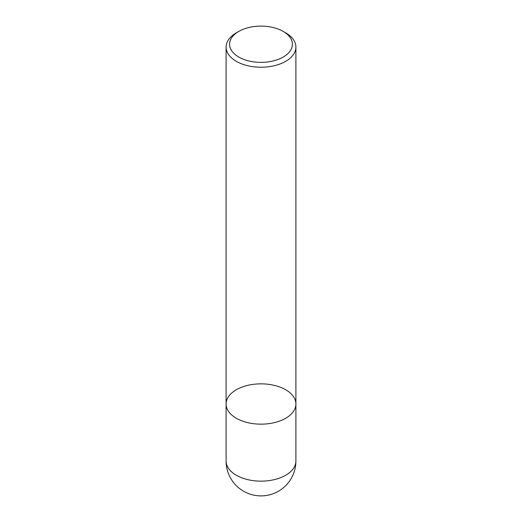 <?xml version="1.0" encoding="UTF-8"?>
<svg xmlns="http://www.w3.org/2000/svg" width="522" height="522" viewBox="0 0 522 522"><rect width="100%" height="100%" fill="white"/><g stroke="black" fill="none" stroke-linecap="round" stroke-linejoin="round"><path stroke-width="0.78" d="M285.678 32.834L283.211 31.411L285.678 32.834A34.902 20.149 180 0 1 295.902 47.084A34.902 20.149 180 0 1 261 67.234A34.902 20.149 180 0 1 226.098 47.084A34.902 20.149 180 0 1 236.322 32.834L238.789 31.411A31.411 18.133 0 0 0 238.789 57.061A31.411 18.133 0 0 0 283.211 57.061A31.411 18.133 0 0 0 283.211 31.411A31.411 18.133 0 0 0 238.789 31.411M226.098 460.998A34.902 34.902 0 0 0 278.448 491.222A34.902 34.902 0 0 0 295.902 460.998A34.902 20.149 0 0 1 285.678 475.248A34.902 20.149 0 0 1 236.322 475.248A34.902 20.149 0 0 1 226.098 460.998L226.098 404.008A34.902 20.149 0 0 0 261 424.158A34.902 20.149 0 0 0 295.902 404.008A34.902 20.149 180 0 1 274.357 422.624A34.902 20.149 180 0 1 236.322 418.252A34.902 20.149 180 0 1 226.098 404.008A34.902 20.149 180 0 1 261 383.853A34.902 20.149 180 0 1 295.902 404.008L295.902 47.084M226.098 404.008L226.098 47.084M295.902 460.998L295.902 404.008"/></g></svg>
